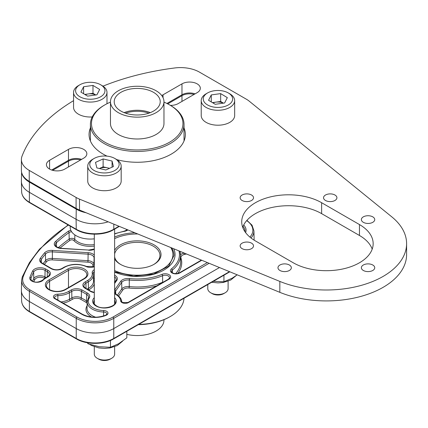 <?xml version="1.0" encoding="UTF-8"?>
<svg xmlns="http://www.w3.org/2000/svg" width="428" height="428" viewBox="0 0 428 428"><rect width="100%" height="100%" fill="white"/><g stroke="black" fill="none" stroke-linecap="round" stroke-linejoin="round"><path stroke-width="0.64" d="M170.44 105.384A10.754 6.206 0 0 0 178.262 103.565L197.174 92.646A10.754 6.206 0 0 0 200.325 88.254A10.754 6.206 0 0 0 197.174 83.867A10.754 6.206 0 0 0 181.97 83.867L163.052 94.786A10.754 6.206 0 0 0 161.816 95.642M83.69 158.162A10.754 6.206 0 0 0 86.841 153.775A10.754 6.206 0 0 0 83.69 149.383A10.754 6.206 0 0 0 68.485 149.383L49.573 160.302A10.754 6.206 0 0 0 46.422 164.694A10.754 6.206 0 0 0 53.061 170.43A10.754 6.206 0 0 0 64.778 169.081L83.69 158.162M334.958 195.018A6.688 3.863 0 0 0 327.666 194.184A6.688 3.863 0 0 0 323.541 197.752A6.688 3.863 0 0 0 325.499 200.481A6.688 3.863 0 0 0 332.786 201.315A6.688 3.863 0 0 0 336.916 197.752A6.688 3.863 0 0 0 334.958 195.018M372.783 216.862A6.688 3.863 0 0 0 365.496 216.022A6.688 3.863 0 0 0 361.366 219.591A6.688 3.863 0 0 0 363.329 222.319A6.688 3.863 0 0 0 370.616 223.159A6.688 3.863 0 0 0 374.741 219.591A6.688 3.863 0 0 0 372.783 216.862M251.557 243.174A6.688 3.863 0 0 0 244.27 242.334A6.688 3.863 0 0 0 240.14 245.902A6.688 3.863 0 0 0 242.098 248.631A6.688 3.863 0 0 0 249.385 249.471A6.688 3.863 0 0 0 253.515 245.902A6.688 3.863 0 0 0 251.557 243.174M251.557 195.018A6.688 3.863 0 0 0 244.27 194.184A6.688 3.863 0 0 0 240.14 197.752A6.688 3.863 0 0 0 242.098 200.481A6.688 3.863 0 0 0 249.385 201.315A6.688 3.863 0 0 0 253.515 197.752A6.688 3.863 0 0 0 251.557 195.018M372.783 265.012A6.688 3.863 0 0 0 365.496 264.172A6.688 3.863 0 0 0 361.366 267.741A6.688 3.863 0 0 0 363.329 270.469A6.688 3.863 0 0 0 370.616 271.309A6.688 3.863 0 0 0 374.741 267.741A6.688 3.863 0 0 0 372.783 265.012M289.382 265.012A6.688 3.863 0 0 0 282.095 264.172A6.688 3.863 0 0 0 277.97 267.741A6.688 3.863 0 0 0 279.928 270.469A6.688 3.863 0 0 0 287.215 271.309A6.688 3.863 0 0 0 291.345 267.741A6.688 3.863 0 0 0 289.382 265.012M90.404 138.881A48.145 27.799 0 0 0 90.008 139.929M90.404 127.961A48.145 27.799 0 0 0 89.067 134.467A48.145 27.799 0 0 0 103.169 154.123A48.145 27.799 0 0 0 107.048 156.129M102.982 86.156A200.614 115.822 0 0 1 174.79 67.961A26.75 15.445 0 0 1 199.459 72.123L246.314 99.173A26.75 15.445 0 0 1 249.192 101.142L391.738 216.809A80.245 46.331 0 0 1 406.6 243.666A80.245 46.331 0 0 1 363.137 284.839A80.245 46.331 0 0 1 279.832 281.415L79.496 199.116L79.496 210.036A26.75 15.445 0 0 1 76.088 208.372L29.232 181.322A26.75 15.445 0 0 1 21.4 170.403L21.4 159.484A26.75 15.445 0 0 0 29.232 170.403L29.232 181.322M73.557 100.666A200.614 115.822 0 0 0 22.026 156.161A26.75 15.445 0 0 0 21.4 159.484M79.496 199.116A26.75 15.445 0 0 1 76.088 197.452L29.232 170.403M116.849 159.655A48.145 27.799 0 0 0 185.361 134.467A48.145 27.799 0 0 0 184.024 127.961M359.456 224.556L321.626 202.717A46.807 27.023 0 0 0 270.614 196.859A46.807 27.023 0 0 0 241.718 221.827A46.807 27.023 0 0 0 255.43 240.937L293.255 262.776A46.807 27.023 0 0 0 344.267 268.634A46.807 27.023 0 0 0 373.163 243.666A46.807 27.023 0 0 0 359.456 224.556L359.456 235.475L321.626 213.636A46.807 27.023 0 0 0 275.097 206.858A46.807 27.023 0 0 0 242.681 227.284M195.093 93.85A10.754 6.206 0 0 0 181.97 94.786L166.925 103.469M184.425 139.929A48.145 27.799 0 0 0 184.024 138.881M279.832 281.415L279.832 292.335A80.245 46.331 0 0 0 363.137 295.759A80.245 46.331 0 0 0 406.6 254.585L406.6 243.666M279.832 292.335L79.496 210.036M81.609 159.366A10.754 6.206 0 0 0 68.485 160.302L51.654 170.023M372.2 249.128A46.807 27.023 0 0 0 359.456 235.475M219.484 267.543L113.918 328.495A26.75 15.445 180 0 1 76.088 328.495L29.232 301.44A26.75 15.445 180 0 1 21.4 290.714A26.75 15.445 180 0 1 21.4 290.334L21.619 280.27A26.531 15.317 180 0 0 29.388 291.291L29.388 311.418L76.243 338.468L76.243 318.346L29.388 291.291A1.07 0.615 120 0 1 30.142 289.997L76.997 317.052A25.466 14.702 0 0 0 113.008 317.052L207.371 262.567M108.172 221.816A26.75 15.445 180 0 1 76.088 219.291L29.232 192.242A26.75 15.445 180 0 1 21.4 181.515A26.75 15.445 180 0 1 21.4 181.135L21.593 172.249M114.624 250.257A23.808 13.744 180 0 1 134.708 240.921A23.808 13.744 180 0 1 157.739 247.619A23.808 13.744 180 0 1 154.048 264.306A23.808 13.744 180 0 1 120.38 264.306A23.808 13.744 180 0 1 116.694 261.556A23.808 13.744 180 0 1 114.624 258.919M114.624 256.934A22.738 13.129 0 0 0 117.62 262.113A22.738 13.129 0 0 0 120.771 264.525M153.663 264.525A22.738 13.129 0 0 0 159.954 255.463A22.738 13.129 0 0 0 156.814 248.807A22.738 13.129 0 0 0 132.487 242.623A22.738 13.129 0 0 0 114.624 253.991M137.763 233.972A35.711 20.619 0 0 0 114.624 238.621M114.624 270.555A35.711 20.619 0 0 0 157.895 271.395A35.711 20.619 0 0 0 170.767 247.534M138.72 324.403A46.807 27.023 0 0 0 170.317 316.501L169.558 316.939A45.737 26.408 180 0 1 138.265 324.67M170.317 316.501A46.807 27.023 0 0 0 184.003 298.263M171.553 247.855A36.781 21.234 180 0 1 173.993 255.463A36.781 21.234 0 0 0 171.553 247.855M110.467 102.126A45.737 26.408 0 0 0 104.871 104.876A45.737 26.408 0 0 0 97.113 136.248A45.737 26.408 0 0 0 147.114 149.329A45.737 26.408 0 0 0 181.13 130.936A45.737 26.408 0 0 0 169.558 104.876A45.737 26.408 0 0 0 163.967 102.126M169.558 104.876L170.317 105.309A46.807 27.023 180 0 1 184.024 124.42A46.807 27.023 180 0 1 147.35 150.806A46.807 27.023 180 0 1 90.404 124.42A46.807 27.023 180 0 1 104.116 105.309L104.871 104.876M148.88 113.153A22.738 13.129 0 0 0 132.295 111.606A22.738 13.129 0 0 0 125.548 113.153M95.77 94.963L92.988 93.283L88.302 93.941A8.362 4.826 0 0 0 85.3 94.749M79.892 84.771L78.452 85.6A16.719 9.651 0 0 0 73.557 92.427A16.719 9.651 0 0 0 94.224 101.805A16.719 9.651 0 0 0 106.989 92.427A16.719 9.651 0 0 0 102.094 85.6L100.66 84.771A14.686 8.48 0 0 0 86.804 82.529A14.686 8.48 0 0 0 79.892 84.771A14.686 8.48 0 0 0 77.473 94.92A14.686 8.48 0 0 0 93.743 99.007A14.686 8.48 0 0 0 104.411 93.058A14.686 8.48 0 0 0 100.66 84.771M99.654 89.452L96.937 94.802L87.558 96.118L80.892 92.084L83.61 86.734L92.988 85.418L99.654 89.452M73.557 92.427L73.557 107.364A16.719 9.651 0 0 0 92.229 116.951M83.61 93.727L83.61 86.734M95.728 94.968A8.362 4.826 0 0 0 88.302 93.941L84.776 94.433M92.988 93.283L92.988 85.418M70.213 226.134L70.213 227.487A20.062 11.583 0 0 0 94.294 238.835M146.012 89.436A23.005 13.279 180 0 1 160.222 101.709A23.005 13.279 180 0 1 128.421 113.982A23.005 13.279 180 0 1 114.212 101.709A23.005 13.279 180 0 1 146.012 89.436M124.125 112.628A23.005 13.279 180 0 1 146.012 111.275A23.005 13.279 180 0 1 150.308 112.628M163.967 101.709L163.967 123.548A26.75 15.445 180 0 1 126.988 137.816A26.75 15.445 180 0 1 110.467 123.548L110.467 101.709A26.75 15.445 180 0 1 147.441 87.435A26.75 15.445 180 0 1 163.967 101.709A26.75 15.445 180 0 1 126.988 115.977A26.75 15.445 180 0 1 110.467 101.709M126.832 334.338A26.75 15.445 0 0 0 163.967 320.107L163.967 319.689M213.369 281.308L223.94 281.763L232.126 278.216L237.198 274.819M223.94 281.763L223.94 275.204M223.443 103.153L220.661 101.468L215.969 102.126A8.362 4.826 0 0 0 212.967 102.939M207.778 284.534L207.778 288.649A10.165 5.869 0 0 0 210.753 292.8L212.165 293.613A8.175 4.719 0 0 0 219.874 294.86A8.175 4.719 0 0 0 223.721 293.613L225.128 292.8A10.165 5.869 0 0 0 228.108 288.649L228.108 281.191M210.753 292.8A10.165 5.869 0 0 0 220.345 294.352A10.165 5.869 0 0 0 225.128 292.8M207.559 92.962L206.119 93.791A16.719 9.651 0 0 0 201.224 100.617L201.224 115.555A16.719 9.651 0 0 0 221.891 124.933A16.719 9.651 0 0 0 234.662 115.555L234.662 100.617A16.719 9.651 0 0 0 229.766 93.791L228.327 92.962A14.686 8.48 0 0 0 214.476 90.72A14.686 8.48 0 0 0 207.559 92.962A14.686 8.48 0 0 0 205.14 103.111A14.686 8.48 0 0 0 221.41 107.193A14.686 8.48 0 0 0 232.083 101.249A14.686 8.48 0 0 0 228.327 92.962M201.224 100.617A16.719 9.651 0 0 0 221.891 109.996A16.719 9.651 0 0 0 234.662 100.617M227.327 97.643L224.609 102.988L215.225 104.304L208.559 100.275L211.277 94.925L220.661 93.609L227.327 97.643M211.277 101.918L211.277 94.925M223.395 103.159A8.362 4.826 0 0 0 215.969 102.126L212.443 102.624M220.661 101.468L220.661 93.609M109.317 168.407A8.362 4.826 0 0 0 107.594 167.862A8.362 4.826 0 0 0 99.392 168.498M94.294 346.707L94.294 354.17A10.165 5.869 0 0 0 94.395 354.983A10.165 5.869 0 0 0 97.274 358.316L98.681 359.129A8.175 4.719 0 0 0 110.237 359.129L111.649 358.316A10.165 5.869 0 0 0 114.624 354.17L114.624 346.707M97.274 358.316A10.165 5.869 0 0 0 111.649 358.316M94.074 158.483L92.635 159.312A16.719 9.651 0 0 0 87.74 166.134L87.74 181.076A16.719 9.651 0 0 0 87.901 182.414A16.719 9.651 0 0 0 105.62 190.701A16.719 9.651 0 0 0 121.178 181.076L121.178 166.134A16.719 9.651 0 0 0 121.017 164.796A16.719 9.651 0 0 0 116.282 159.312L114.843 158.483A14.686 8.48 0 0 0 94.074 158.483A14.686 8.48 0 0 0 89.917 165.652A14.686 8.48 0 0 0 106.497 172.875A14.686 8.48 0 0 0 119 163.298A14.686 8.48 0 0 0 114.843 158.483M87.74 166.134A16.719 9.651 0 0 0 87.901 167.471A16.719 9.651 0 0 0 105.62 175.764A16.719 9.651 0 0 0 121.178 166.134M105.796 169.996L96.846 167.904L95.508 162.383L103.121 158.954L112.072 161.046L113.409 166.567L105.796 169.996M99.387 168.498L103.121 166.818L103.121 158.954M103.121 166.818L109.531 168.316M112.072 167.171L112.072 161.046M87.344 342.726L88.077 343.823L99.269 346.734L110.456 347.285L118.647 343.738L126.832 337.826L126.832 331.267M88.077 343.823L88.077 342.849M110.456 347.285L110.456 340.469M321.626 202.717L321.626 213.636M76.088 197.452L76.088 208.372M181.97 83.867L181.97 94.786M163.052 94.786L163.052 97.712M68.485 149.383L68.485 160.302M49.573 160.302L49.573 169.081M201.754 260.261L179.771 272.957A5.478 3.162 180 0 1 172.024 272.957A5.478 3.162 180 0 1 171.457 268.864A42.238 24.385 0 0 0 178.968 250.899M172.372 272.786L172.324 270.089A4.408 2.547 0 0 0 171.489 271.609L172.559 272.904C174.785 273.925 177.01 273.925 179.236 272.904A1.07 0.615 60 0 1 179.771 272.957M179.926 251.29A43.308 25.006 180 0 1 180.52 255.136A43.308 25.006 180 0 1 172.324 270.089A1.07 0.706 -128.6 0 0 171.457 268.864M114.624 289.986A7.913 4.569 180 0 1 114.672 289.916L120.701 281.335A7.913 4.569 180 0 1 129.481 278.564A42.238 24.385 0 0 0 161.95 274.353A5.478 3.162 180 0 1 169.328 274.867A5.478 3.162 180 0 1 169.028 279.158L128.459 302.58A4.569 2.638 180 0 1 121.996 302.58A4.569 2.638 180 0 1 120.659 300.82A16.216 9.363 0 0 0 116.25 294.769A7.913 4.569 180 0 1 114.624 293.282M121.729 301.654A1.07 0.872 176 0 0 120.659 300.82M31.838 281.078A7.121 4.114 180 0 1 29.917 277.285A192.53 111.157 180 0 1 32.619 271.068A7.913 4.569 180 0 1 45.833 269.073L48.075 270.368A7.913 4.569 180 0 1 48.075 276.83L45.71 278.195A16.216 9.363 0 0 0 43.073 280.196A7.121 4.114 180 0 1 31.838 281.078M32.592 281.143A191.321 110.456 180 0 1 33.78 278.585L33.646 272.09A191.46 110.536 0 0 0 30.966 278.275A6.051 3.494 0 0 0 30.821 279.072C31.046 279.896 31.56 280.543 32.373 281.025C35.085 282.731 38.392 282.501 42.308 280.324A1.07 0.76 44.5 0 1 43.073 280.196M30.993 279.714L30.966 278.275A1.07 0.851 -159.1 0 0 29.917 277.285M48.813 289.638A11.824 6.827 180 0 1 48.813 279.987L67.731 269.068A11.824 6.827 180 0 1 84.45 269.068A11.824 6.827 180 0 1 84.45 278.719L65.532 289.638A11.824 6.827 180 0 1 48.813 289.638M49.573 289.713L49.573 281.298A10.754 6.206 0 0 0 46.422 285.69C45.737 286.348 48.824 289.729 49.348 289.59C54.565 292.035 59.781 292.035 64.997 289.59A1.07 0.615 -120 0 1 65.532 289.638M68.485 287.573L68.485 270.378L49.573 281.298A1.07 0.615 -120 0 0 48.813 279.987M173.677 248.727A37.851 21.849 180 0 1 158.627 272.604A37.851 21.849 180 0 1 114.624 272.117M114.624 297.706A11.824 6.827 180 0 1 111.713 306.582A11.824 6.827 180 0 1 96.097 306.02A11.824 6.827 180 0 1 94.294 297.706M94.294 300.044A10.754 6.206 0 0 0 93.705 302.066C93.62 303.356 94.599 304.656 96.632 305.966C103.078 310.327 116.502 306.132 115.212 302.066A10.754 6.206 0 0 0 114.624 300.044M103.597 315.976L103.603 312.017A17.28 9.978 180 0 1 92.239 309.107A17.28 9.978 180 0 1 87.178 301.927L88.366 298.22A1.07 0.819 32.8 0 1 89.265 297.925A16.216 9.363 0 0 0 92.994 307.812A16.216 9.363 0 0 0 103.656 310.541A4.569 2.638 180 0 1 107.803 312.408A4.569 2.638 180 0 1 106.16 315.292A18.666 10.775 180 0 1 81.802 314.275L54.773 298.669A4.569 2.638 180 0 1 53.751 295.844A4.569 2.638 180 0 1 57.823 294.17A16.216 9.363 0 0 0 68.641 291.431L71.005 290.066A7.913 4.569 180 0 1 82.197 290.066L87.446 293.1A7.913 4.569 180 0 1 89.265 297.925M56.598 247.197A7.913 4.569 180 0 1 55.517 241.51A1.07 0.738 47.8 0 1 56.421 242.703A6.843 3.954 0 0 0 55.351 244.87C55.592 245.822 56.186 246.582 57.133 247.143L61.391 248.31L88.676 250.054L61.322 248.508A7.913 4.569 180 0 1 56.598 247.197M93.256 266.826A44.517 25.701 180 0 1 92.881 265.114A1.07 0.872 171 0 0 93.951 264.199A43.447 25.086 0 0 0 94.294 265.809M92.881 265.114A5.634 3.253 0 0 0 91.255 263.108A5.634 3.253 0 0 0 87.89 262.177L52.232 259.898A5.634 3.253 0 0 0 46.534 261.722A190.251 109.841 0 0 0 44.368 264.413M87.89 262.177L88.008 260.706A6.704 3.873 180 0 1 92.015 261.813A6.704 3.873 180 0 1 93.951 264.199L94.085 257.72A6.843 3.954 0 0 0 88.024 254.152L52.366 251.873L52.35 258.426L88.008 260.706L88.141 252.681A7.913 4.569 180 0 1 94.294 255.115M94.294 246.095A18.49 10.673 180 0 1 73.825 240.547A1.07 0.776 138.4 0 0 74.772 239.407L74.857 234.897M73.825 240.547A2.29 1.321 0 0 0 73.402 240.22A2.29 1.321 0 0 0 69.999 240.322A190.251 109.841 0 0 0 60.006 248.144M58.272 247.673A191.321 110.456 180 0 1 69.17 239.075A3.36 1.942 180 0 1 74.162 238.92A3.36 1.942 180 0 1 74.772 239.407A17.42 10.058 0 0 0 77.955 241.927A17.42 10.058 0 0 0 94.294 244.602M87.178 301.927L87.039 308.401A17.42 10.058 0 0 0 92.138 315.639A17.42 10.058 0 0 0 95.717 317.228M114.624 237.053A37.851 21.849 180 0 1 134.852 232.779M249.904 237.096A25.466 14.702 0 0 0 246.694 220.623M68.416 225.096A199.325 115.079 0 0 0 23.283 276.44A25.466 14.702 0 0 0 30.142 289.997M94.294 292.597A7.913 4.569 180 0 1 90.442 291.372L85.188 288.338A7.913 4.569 180 0 1 85.188 281.881L87.553 280.511A16.216 9.363 0 0 0 92.223 272.978A6.96 4.018 180 0 1 94.294 269.704M114.624 275.241A7.913 4.569 180 0 1 116.78 280.415L114.624 283.48M127.94 229.938A7.913 4.569 180 0 1 124.264 231.377A42.238 24.385 0 0 0 114.624 233.982M94.294 249.337A7.913 4.569 180 0 1 88.607 250.252M55.517 241.51A192.53 111.157 180 0 1 68.229 231.307A4.569 2.638 180 0 1 70.85 230.382M94.294 266.735A6.96 4.018 180 0 1 86.13 266.542A16.216 9.363 0 0 0 64.623 267.275L62.258 268.64A7.913 4.569 180 0 1 51.066 268.64L41.965 263.386A7.913 4.569 180 0 1 40.259 258.394A192.53 111.157 180 0 1 44.485 252.959A7.913 4.569 180 0 1 52.483 250.401L88.141 252.681M243.698 224.962A18.666 10.775 180 0 1 245.602 232.602M209.126 263.29L113.762 318.346L113.762 338.468L229.488 271.652M113.008 317.052A1.07 0.615 -120 0 1 113.762 318.346A26.531 15.317 180 0 1 76.243 318.346A1.07 0.615 120 0 1 76.997 317.052M246.919 220.361L252.039 225.192L253.932 230.885A26.531 15.317 180 0 1 251.049 238.016M84.45 278.719A1.07 0.615 -120 0 0 83.915 278.665C85.953 277.355 86.927 276.055 86.841 274.765A10.754 6.206 0 0 0 80.202 269.03A10.754 6.206 0 0 0 68.485 270.378A1.07 0.615 -120 0 0 67.731 269.068M244.96 231.709L244.993 231.2A17.596 10.16 0 0 0 243.024 226.401M94.294 283.951A18.49 10.673 180 0 1 89.163 289.633L88.612 289.954M92.223 272.978A1.07 0.872 170.3 0 1 93.288 273.776A17.28 9.978 180 0 1 93.368 274.632A17.28 9.978 180 0 1 88.307 281.806L85.948 283.175L86.023 288.461M87.109 289.087L88.409 288.338L88.307 281.806A1.07 0.615 -120 0 0 87.553 280.511M89.163 289.633A1.07 0.615 -120 0 1 88.409 288.338A17.42 10.058 0 0 0 93.507 281.1L93.261 273.487A5.89 3.403 0 0 0 93.267 273.62M94.294 271.518A5.89 3.403 0 0 0 93.261 273.487M93.47 279.388A5.751 3.322 180 0 1 94.294 278.136M44.662 278.451L44.223 278.195A5.634 3.253 0 0 0 34.812 279.612A190.251 109.841 0 0 0 33.855 281.651M47.241 276.948L47.315 271.662L45.074 270.368L44.977 276.9L46.154 277.579M43.1 263.68A191.321 110.456 180 0 1 45.571 260.593L45.448 254.088A191.46 110.536 0 0 0 41.243 259.491L41.302 262.38M94.294 258.785A43.308 25.006 180 0 1 94.085 257.72A1.07 0.872 -9 0 1 94.294 257.207M106.16 315.292A1.07 0.524 66.7 0 0 105.737 315.185L106.93 314.061A3.499 2.022 0 0 0 103.603 312.017L103.656 310.541M57.871 300.092L57.866 295.641A3.499 2.022 0 0 0 54.506 297.685L55.308 298.616L82.337 314.222A1.07 0.615 -60 0 0 81.802 314.275M61.081 301.949A17.42 10.058 0 0 0 69.491 299.258L69.395 292.731A17.28 9.978 180 0 1 57.866 295.641L57.823 294.17M87.146 303.409A5.634 3.253 0 0 0 85.835 302.221L80.582 299.188A5.634 3.253 0 0 0 72.616 299.188L70.251 300.552A1.07 0.615 60 0 1 69.491 299.258L71.856 297.893L71.76 291.361L69.395 292.731A1.07 0.615 60 0 0 68.641 291.431M82.197 290.066A1.07 0.615 -60 0 0 81.438 291.361L81.341 297.893L86.59 300.927L86.691 294.394L81.438 291.361A6.843 3.954 0 0 0 71.76 291.361A1.07 0.615 60 0 0 71.005 290.066M91.581 317.046A18.49 10.673 180 0 1 87.098 305.71M70.251 300.552A18.49 10.673 180 0 1 63.103 303.115M156.787 285.861A44.517 25.701 180 0 1 129.063 288.044A5.634 3.253 0 0 0 122.815 290.018L118.593 296.021M116.25 294.769A1.07 0.637 -58.5 0 1 116.807 294.731C119.84 296.625 121.482 298.921 121.729 301.617L122.531 302.526L127.924 302.526L168.493 279.104L169.563 277.809A4.408 2.547 0 0 0 167.188 275.52A4.408 2.547 0 0 0 162.576 275.712A43.308 25.006 180 0 1 129.288 280.03L129.261 286.578A43.447 25.086 0 0 0 162.656 282.255A4.269 2.466 180 0 1 163.517 281.977M162.677 282.464A1.07 0.514 -112.6 0 1 162.656 282.255L162.576 275.712A1.07 0.514 -112.6 0 0 161.95 274.353M117.454 295.143L121.82 288.927L121.691 282.426L115.662 291.003L115.721 293.827M186.464 253.981L184.404 254.462A5.634 3.253 0 0 0 180.98 258.073A44.517 25.701 180 0 1 177.684 273.487M175.592 273.679A43.447 25.086 0 0 0 180.659 261.61L180.52 255.136L179.953 251.306M126.581 230.376L126.372 229.296M69.999 240.322A1.07 0.679 54.5 0 1 69.17 239.075L69.063 232.554A191.46 110.536 0 0 0 56.421 242.703L56.491 246.715M71.658 231.805A3.499 2.022 0 0 0 69.063 232.554A1.07 0.679 54.5 0 0 68.229 231.307M85.188 281.881A1.07 0.615 60 0 1 85.948 283.175A6.843 3.954 0 0 0 83.942 286.016C83.578 286.236 84.172 286.995 85.723 288.285A1.07 0.615 -60 0 0 85.188 288.338M72.616 299.188A1.07 0.615 60 0 1 71.856 297.893A6.704 3.873 180 0 1 81.341 297.893A1.07 0.615 120 0 1 80.582 299.188M88.366 298.22L88.692 297.235A6.843 3.954 0 0 0 86.691 294.394A1.07 0.615 -60 0 1 87.446 293.1M85.835 302.221A1.07 0.615 -60 0 0 86.59 300.927A6.704 3.873 180 0 1 87.216 301.339M45.833 269.073A1.07 0.615 120 0 0 45.074 270.368A6.843 3.954 0 0 0 33.646 272.09A1.07 0.84 26 0 0 32.619 271.068M34.812 279.612A1.07 0.84 26 0 1 33.78 278.585A6.704 3.873 180 0 1 44.977 276.9A1.07 0.615 -60 0 1 44.223 278.195M48.075 276.83A1.07 0.615 -120 0 0 47.54 276.777C49.086 275.493 49.68 274.733 49.322 274.509A6.843 3.954 0 0 0 47.315 271.662A1.07 0.615 120 0 1 48.075 270.368M40.259 258.394A1.07 0.808 35.9 0 1 41.243 259.491A6.843 3.954 0 0 0 40.719 261.059C40.965 262.022 41.559 262.781 42.5 263.332A1.07 0.615 -60 0 0 41.965 263.386M52.483 250.401L52.366 251.873A6.843 3.954 0 0 0 45.448 254.088A1.07 0.786 39.8 0 0 44.485 252.959M46.534 261.722A1.07 0.786 39.8 0 1 45.571 260.593A6.704 3.873 180 0 1 52.35 258.426L52.232 259.898M129.481 278.564L129.288 280.03A6.843 3.954 0 0 0 121.691 282.426A1.07 0.808 35.1 0 0 120.701 281.335M122.815 290.018A1.07 0.808 35.1 0 1 121.82 288.927A6.704 3.873 180 0 1 129.261 286.578L129.063 288.044M180.514 254.895A6.704 3.873 180 0 1 184.003 253.028A1.07 0.326 76.8 0 0 184.404 254.462M114.672 289.916A1.07 0.808 35.1 0 1 115.662 291.003A6.843 3.954 0 0 0 115.159 292.538C115.453 293.522 116.004 294.255 116.807 294.731M114.624 282.496L116.288 279.607A6.843 3.954 0 0 0 114.624 276.975M21.619 300.772A26.531 15.317 0 0 0 29.388 311.418A1.07 0.615 -60 0 0 29.607 311.889C24.503 308.877 21.839 305.169 21.619 300.772L21.4 290.714M76.462 338.944A1.07 0.615 120 0 1 76.243 338.468A26.531 15.317 0 0 0 113.762 338.468A1.07 0.615 60 0 1 113.543 338.944C103.811 344.834 86.194 344.834 76.462 338.944L29.607 311.889M180.98 258.073A1.07 0.861 -17.9 0 1 180.584 258.052M93.497 280.533A1.07 0.872 170.3 0 0 94.294 281.036M54.773 298.669A1.07 0.615 -60 0 1 55.308 298.616M62.258 268.64A1.07 0.615 -120 0 0 61.723 268.586L64.088 267.222A1.07 0.615 60 0 1 64.623 267.275M64.088 267.222C71.262 263.675 78.752 263.418 86.568 266.446A1.07 0.54 114.5 0 0 86.13 266.542M51.066 268.64A1.07 0.615 -60 0 1 51.601 268.586L42.5 263.332M23.283 276.44A1.07 0.851 -159.1 0 0 22.283 276.932L21.619 280.27M115.902 280.677A1.07 0.808 35.1 0 1 116.78 280.415M90.442 291.372A1.07 0.615 -60 0 1 90.977 291.318L85.723 288.285M42.308 280.324L45.175 278.141A1.07 0.615 60 0 1 45.71 278.195M127.924 302.526A1.07 0.615 60 0 1 128.459 302.58M168.493 279.104A1.07 0.615 60 0 1 169.028 279.158M124.264 231.377A1.07 0.268 -100.5 0 0 124.072 231.195L114.624 233.72M76.088 219.291L76.243 209.142L29.388 182.093L29.388 202.219L76.243 229.269L76.088 219.291M29.537 181.499A1.07 0.615 120 0 0 29.388 182.093A26.531 15.317 180 0 1 21.796 173.056M86.065 212.737A26.531 15.317 180 0 1 76.243 209.142A1.07 0.615 120 0 1 76.393 208.548M68.485 166.941L68.485 161.179L52.644 170.323M80.619 159.938A10.754 6.206 0 0 0 68.485 161.179A1.07 0.615 -120 0 0 68.266 160.43M181.97 101.425L181.97 95.658L167.733 103.876M194.103 94.417A10.754 6.206 0 0 0 181.97 95.658A1.07 0.615 -120 0 0 181.745 94.914M21.619 191.573A26.531 15.317 0 0 0 29.388 202.219A1.07 0.615 -60 0 0 29.607 202.69C24.503 199.678 21.839 195.971 21.619 191.573L21.4 181.515M29.607 202.69L76.462 229.74A1.07 0.615 120 0 1 76.243 229.269A26.531 15.317 0 0 0 113.762 229.269L118.979 226.257M113.843 224.149L113.762 229.269A1.07 0.615 60 0 1 113.543 229.74C103.811 235.635 86.194 235.635 76.462 229.74M173.993 255.463L168.637 266.211L153.657 274.032L133.579 276.14L114.624 271.823M253.932 230.885L254.13 240.156M229.841 271.796L113.543 338.944M94.294 249.021L88.676 250.054M105.737 315.185C97.488 318.175 89.687 317.854 82.337 314.222M61.723 268.586C58.352 270.159 54.977 270.159 51.601 268.586M86.568 266.446L94.294 266.446M83.915 278.665L64.997 289.59M68.084 224.909L39.472 249.187L29.361 262.733L22.283 276.932M94.294 292.394L90.977 291.318M45.175 278.141L47.54 276.777M179.236 272.904L201.39 260.112M127.544 229.772L124.072 231.195M119.332 226.401L113.543 229.74M90.404 140.972L90.404 124.42M184.024 140.972L184.024 124.42M106.989 103.726L106.989 92.427M236.079 275.643L230.708 280.051L223.346 282.448L218.103 282.903L211.678 282.282M114.624 303.896L114.624 229.119M94.294 303.896L94.294 234.186M122.601 341.164L117.229 345.567L109.862 347.964L104.619 348.424L98.884 347.937L91.571 345.503L89.687 344.369"/></g></svg>
